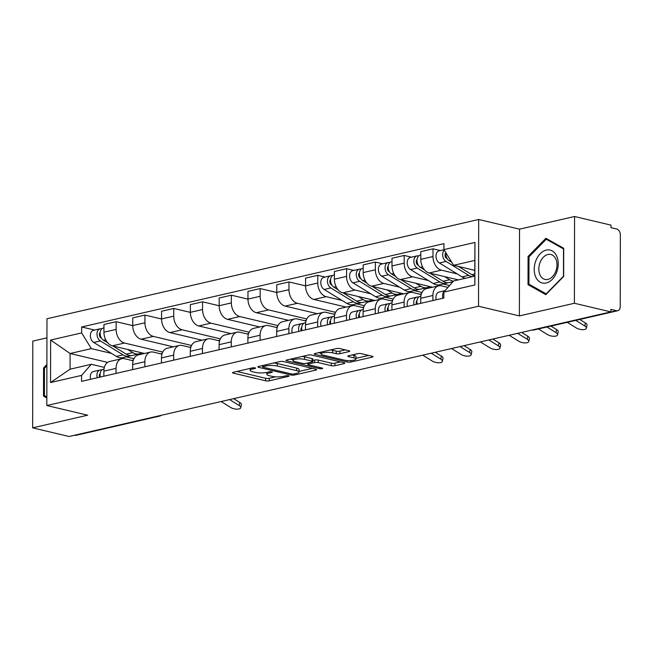 <?xml version="1.0" encoding="UTF-8"?>
<svg xmlns="http://www.w3.org/2000/svg" width="653" height="653" viewBox="0 0 653 653"><rect width="100%" height="100%" fill="white"/><g stroke="black" fill="none" stroke-linecap="round" stroke-linejoin="round"><path stroke-width="0.98" d="M255.062 367.868A1.788 0.416 -179.9 0 0 252.531 367.859L233.276 372.292A2.555 0.596 -179.9 0 0 232.525 372.716A2.555 0.596 -179.9 0 0 233.268 373.132L265.632 380.805A2.555 0.596 -179.9 0 0 269.248 380.813L288.504 376.381A1.788 0.416 -179.9 0 0 289.034 376.087A1.788 0.416 -179.9 0 0 288.512 375.793A1.788 0.416 -179.9 0 0 285.981 375.785L283.492 376.365A8.171 1.91 -179.9 0 1 271.942 376.332L269.24 375.695A8.171 1.91 -179.9 0 1 266.873 374.349A8.171 1.91 -179.9 0 1 269.289 372.994L271.779 372.422A1.788 0.416 -179.9 0 0 272.309 372.128A1.788 0.416 -179.9 0 0 271.787 371.835A1.788 0.416 -179.9 0 0 269.256 371.826L266.767 372.398A8.171 1.91 -179.9 0 1 255.217 372.373L252.515 371.728A8.171 1.91 -179.9 0 1 250.148 370.382A8.171 1.91 -179.9 0 1 252.564 369.035L255.054 368.463A1.788 0.416 -179.9 0 0 255.584 368.161A1.788 0.416 -179.9 0 0 255.062 367.868M348.996 351.6A2.555 0.596 -179.9 0 0 349.747 351.175A2.555 0.596 -179.9 0 0 349.012 350.759L339.927 348.604A2.555 0.596 -179.9 0 0 336.319 348.596L314.926 353.518A2.555 0.596 -179.9 0 0 314.175 353.934A2.555 0.596 -179.9 0 0 314.917 354.359L347.282 362.023A2.555 0.596 -179.9 0 0 350.898 362.04L372.283 357.118A2.555 0.596 -179.9 0 0 373.034 356.693A2.555 0.596 -179.9 0 0 372.3 356.277L361.329 353.673A2.555 0.596 -179.9 0 0 357.713 353.665L348.563 355.771A2.555 0.596 -179.9 0 0 347.812 356.195A2.555 0.596 -179.9 0 0 348.547 356.611L353.991 357.901A6.832 1.592 -179.9 0 1 355.975 359.028A6.832 1.592 -179.9 0 1 351.738 360.497A6.832 1.592 -179.9 0 1 344.294 360.13L322.982 355.085A6.832 1.592 -179.9 0 1 320.998 353.959A6.832 1.592 -179.9 0 1 325.227 352.489A6.832 1.592 -179.9 0 1 332.679 352.857L336.23 353.697A2.555 0.596 -179.9 0 0 339.838 353.706L348.996 351.6L348.996 350.751M478.527 306.233L519.38 315.913L574.411 303.261L610.865 311.897L69.112 436.498L32.65 427.854L87.673 415.202L46.82 405.521L478.527 306.233L478.682 219.481L46.967 318.762L46.82 405.521M283.557 361.566A2.555 0.596 -179.9 0 0 279.949 361.558L258.564 366.48A2.555 0.596 -179.9 0 0 257.804 366.896A2.555 0.596 -179.9 0 0 258.547 367.321L290.92 374.993A2.555 0.596 -179.9 0 0 294.527 375.002L315.913 370.08A2.555 0.596 -179.9 0 0 316.672 369.655A2.555 0.596 -179.9 0 0 315.93 369.239L283.557 361.566M286.749 359.999L308.134 355.077A2.555 0.596 -179.9 0 1 311.742 355.085L344.115 362.758A2.555 0.596 -179.9 0 1 344.857 363.174A2.555 0.596 -179.9 0 1 344.098 363.599L334.948 365.704A2.555 0.596 -179.9 0 1 331.332 365.696L318.207 362.586A2.555 0.596 -179.9 0 0 314.599 362.578L308.526 363.974A2.555 0.596 -179.9 0 0 307.767 364.39A2.555 0.596 -179.9 0 0 308.51 364.815L322.182 368.055A1.788 0.416 -179.9 0 1 322.696 368.349A1.788 0.416 -179.9 0 1 321.594 368.733A1.788 0.416 -179.9 0 1 319.644 368.635L286.732 360.84A2.555 0.596 -179.9 0 1 285.99 360.415A2.555 0.596 -179.9 0 1 286.749 359.999L286.732 360.84M574.411 303.261L574.558 216.502L611.02 225.146L611.012 227.677L616.693 229.015A5.2 3.567 77 0 1 620.35 234.941L620.228 306.526A5.2 3.567 77 0 1 617.73 310.73L534.081 329.961A5.2 3.567 -103 0 1 532.905 329.953L616.554 310.714A5.2 3.567 77 0 0 617.73 310.73M46.934 337.846L32.805 341.103L32.65 427.854M574.558 216.502L519.535 229.162L478.682 219.481M610.865 311.897L610.873 309.367L616.554 310.714M158.173 416.01L158.442 416.075A5.2 3.567 -103 0 0 159.618 416.083L75.968 435.322A5.2 3.567 -103 0 1 74.793 435.314L158.442 416.075A5.2 3.592 -76.7 0 0 159.25 415.765M116.046 373.418L116.063 368.357A11.966 8.195 -103 0 1 121.801 358.693L109.614 361.493A11.966 8.195 77 0 0 103.876 371.157L103.86 376.218M162.752 352.089L124.535 343.037A11.966 8.195 -103 0 1 116.128 329.406L103.941 332.206A11.966 8.195 77 0 0 112.349 345.837L144.533 353.469M103.941 332.206L103.949 324.492L116.144 321.692L132.747 325.627M121.801 358.693A11.966 8.195 -103 0 1 124.511 358.717L133.163 360.774M116.128 329.406L116.144 321.692M144.852 366.79L144.86 361.729A11.966 8.195 -103 0 1 150.606 352.065L138.42 354.873A11.966 8.195 77 0 0 132.673 364.537L132.665 369.598M161.552 318.999L144.942 315.064L132.755 317.872L132.747 325.586A11.966 8.195 77 0 0 141.154 339.217L173.339 346.841M150.606 352.065A11.966 8.195 -103 0 1 153.308 352.098L161.968 354.146M191.558 345.47L153.341 336.409A11.966 8.195 -103 0 1 144.933 322.778L144.942 315.064M173.657 360.17L173.665 355.11A11.966 8.195 -103 0 1 179.412 345.445L167.225 348.245A11.966 8.195 77 0 0 161.479 357.909L161.471 362.97M190.358 312.379L173.747 308.445L161.56 311.244L161.552 318.958A11.966 8.195 77 0 0 169.96 332.589L202.144 340.213M179.412 345.445A11.966 8.195 -103 0 1 182.114 345.47L190.774 347.518M220.363 338.842L182.146 329.789A11.966 8.195 -103 0 1 173.739 316.158L173.747 308.445M202.463 353.542L202.471 348.482A11.966 8.195 -103 0 1 208.217 338.817L196.031 341.625A11.966 8.195 77 0 0 190.284 351.29L190.276 356.35M219.163 305.751L202.552 301.817L190.366 304.616L190.358 312.33A11.966 8.195 77 0 0 198.765 325.969L230.95 333.593M208.217 338.817A11.966 8.195 -103 0 1 210.919 338.842L219.579 340.899M249.168 332.214L210.952 323.162A11.966 8.195 -103 0 1 202.544 309.53L202.552 301.817M231.268 346.923L231.276 341.862A11.966 8.195 -103 0 1 237.023 332.197L224.836 334.997A11.966 8.195 77 0 0 219.09 344.662L219.081 349.722M247.969 299.123L231.358 295.189L219.171 297.997L219.163 305.71A11.966 8.195 77 0 0 227.571 319.341L259.755 326.965M237.023 332.197A11.966 8.195 -103 0 1 239.724 332.222L248.385 334.271M277.974 325.594L239.757 316.542A11.966 8.195 -103 0 1 231.35 302.91L231.358 295.189M260.074 340.295L260.082 335.234A11.966 8.195 -103 0 1 265.828 325.569L253.642 328.369A11.966 8.195 77 0 0 247.895 338.034L247.887 343.094M276.774 292.503L260.163 288.569L247.977 291.369L247.969 299.082A11.966 8.195 77 0 0 256.376 312.714L288.561 320.345M265.828 325.569A11.966 8.195 -103 0 1 268.53 325.594L277.19 327.643M306.779 318.966L268.563 309.914A11.966 8.195 -103 0 1 260.155 296.282L260.163 288.569M288.879 333.667L288.887 328.606A11.966 8.195 -103 0 1 294.634 318.942L282.447 321.749A11.966 8.195 77 0 0 276.701 331.414L276.692 336.475M305.58 285.875L288.969 281.941L276.782 284.749L276.774 292.462A11.966 8.195 77 0 0 285.181 306.094L317.366 313.718M294.634 318.942A11.966 8.195 -103 0 1 297.335 318.974L305.996 321.023M335.585 312.346L297.368 303.286A11.966 8.195 -103 0 1 288.961 289.654L288.969 281.941M317.685 327.047L317.693 321.986A11.966 8.195 -103 0 1 323.439 312.322L311.252 315.121A11.966 8.195 77 0 0 305.506 324.786L305.498 329.847M325.08 277.043L317.774 275.321L305.588 278.121L305.58 285.834A11.966 8.195 77 0 0 313.987 299.466L346.172 307.09M323.439 312.322A11.966 8.195 -103 0 1 326.141 312.346L334.801 314.395M341.976 300.413L326.174 296.666A11.966 8.195 -103 0 1 317.766 283.035L317.774 275.321M364.39 305.718L356.579 303.865M346.49 320.419L346.498 315.358A11.966 8.195 -103 0 1 352.245 305.694L340.058 308.502A11.966 8.195 77 0 0 334.312 318.166L334.303 323.227M353.877 270.424L346.58 268.693L334.393 271.493L334.385 279.206A11.966 8.195 77 0 0 342.792 292.846L374.977 300.47M352.245 305.694A11.966 8.195 -103 0 1 354.946 305.718L363.607 307.775M370.782 293.785L354.979 290.038A11.966 8.195 -103 0 1 346.572 276.407L346.58 268.693M393.196 299.09L385.384 297.246M375.295 313.799L375.304 308.738A11.966 8.195 -103 0 1 381.05 299.074L368.863 301.874A11.966 8.195 77 0 0 363.117 311.538L363.109 316.599M382.682 263.796L375.385 262.065L363.199 264.873L363.182 272.587A11.966 8.195 77 0 0 371.598 286.218L403.783 293.842M381.05 299.074A11.966 8.195 -103 0 1 383.752 299.098L392.412 301.147M399.587 287.157L383.784 283.418A11.966 8.195 -103 0 1 375.377 269.787L375.385 262.065M422.001 292.471L414.182 290.618M404.101 307.171L404.109 302.11A11.966 8.195 -103 0 1 409.855 292.446L397.669 295.246A11.966 8.195 77 0 0 391.922 304.91L391.914 309.971M411.488 257.176L404.191 255.445L392.004 258.245L391.988 265.959A11.966 8.195 77 0 0 400.395 279.59L432.588 287.222M409.855 292.446A11.966 8.195 -103 0 1 412.557 292.471L421.218 294.519M428.392 280.537L412.582 276.79A11.966 8.195 -103 0 1 404.174 263.159L404.191 255.445M449.574 285.557L442.987 283.99M432.906 300.543L432.915 295.483A11.966 8.195 -103 0 1 438.661 285.818L426.474 288.626A11.966 8.195 77 0 0 420.728 298.29L420.72 303.351M440.293 250.548L432.996 248.817L420.81 251.625L420.793 259.339A11.966 8.195 77 0 0 429.201 272.97L458.382 279.884M438.661 285.818A11.966 8.195 -103 0 1 441.363 285.851L447.95 287.41M457.198 273.909L441.387 270.162A11.966 8.195 -103 0 1 432.98 256.531L432.996 248.817M421.43 293.834L419.838 294.201M392.624 300.453L391.033 300.821M363.819 307.081L362.235 307.449M335.013 313.709L333.43 314.069M306.208 320.329L304.625 320.696M277.403 326.957L275.819 327.324M248.597 333.577L247.014 333.944M219.792 340.205L218.208 340.572M190.986 346.833L189.403 347.192M162.181 353.453L160.597 353.82M111.532 353.404L91.33 348.62L70.1 353.502L70.067 369.182L91.306 364.301L104.358 367.394M133.947 358.717L126.135 356.865M107.606 362.391L70.1 353.502L50.624 340.05L81.641 332.916L91.33 348.62M133.375 360.081L131.792 360.448M91.306 364.301L81.568 375.41L50.55 382.544L50.624 340.05M443.926 249.593L474.943 242.459L474.87 284.953L443.852 292.087L453.582 280.986L474.821 276.097L474.845 260.416L453.615 265.298L443.926 249.593L443.934 243.651L81.658 326.973L81.641 332.916M81.568 375.41L81.56 381.352L443.844 298.029L443.852 292.087M46.894 364.496L43.555 367.9L43.506 396.085L46.828 397.955M519.38 315.913L519.535 229.162M563.71 248.279L545.916 238.28L528.073 256.474L528.024 284.659L545.818 294.65L563.661 276.456L563.71 248.279M453.615 265.298L474.829 270.326M94.636 330.043L81.658 326.973M50.55 382.544L70.067 369.182M474.821 276.097L474.87 284.953M474.845 260.416L474.943 242.459M46.567 396.812L43.506 396.085M44.616 368.153L43.555 367.9M531.085 285.385L528.024 284.659M529.134 256.727L528.073 256.474M236.884 371.459L265.64 378.275A2.555 0.596 -179.9 0 0 269.248 378.283L275.558 376.83M299.05 371.435L312.314 368.382M263.069 366.619A1.788 0.416 -179.9 0 0 262.547 366.913A1.788 0.416 -179.9 0 0 263.061 367.206L291.475 373.94A1.788 0.416 -179.9 0 0 294.005 373.94L296.633 373.336A8.171 1.91 -179.9 0 0 299.05 371.99A8.171 1.91 -179.9 0 0 296.674 370.643L277.256 366.039A8.171 1.91 -179.9 0 0 265.698 366.015L263.069 366.619L263.077 365.443M299.05 371.99L299.05 369.459A8.171 1.91 -179.9 0 0 296.682 368.112L296.674 370.643M273.64 363.011A8.171 1.91 -179.9 0 1 277.264 363.509L296.682 368.112M340.499 361.901L334.948 363.174L334.948 365.704M312.836 360.448L314.599 360.048A2.555 0.596 -179.9 0 1 318.215 360.056L331.34 363.166A2.555 0.596 -179.9 0 0 334.948 363.174M307.775 363.297L307.073 363.125M292.911 359.77L290.348 359.166M304.584 359.354A6.832 1.592 -179.9 0 0 297.139 358.995A6.832 1.592 -179.9 0 0 292.903 360.456A6.832 1.592 -179.9 0 0 294.887 361.591L302.396 363.362A2.555 0.596 -179.9 0 0 306.004 363.378L312.077 361.974A2.555 0.596 -179.9 0 0 312.836 361.558A2.555 0.596 -179.9 0 0 312.093 361.133L304.584 359.354L304.592 356.824A6.832 1.592 -179.9 0 0 302.143 356.456M312.836 361.558L312.836 359.028A2.555 0.596 -179.9 0 0 312.101 358.603L312.093 361.133M304.592 356.824L312.101 358.603M330.369 349.959A6.832 1.592 -179.9 0 1 332.679 350.326L336.238 351.167A2.555 0.596 -179.9 0 0 339.846 351.175L345.388 349.902M355.975 359.028L355.975 356.497A6.832 1.592 -179.9 0 0 353.991 355.371L353.991 357.901M352.171 354.938L353.991 355.371M355.975 358.342L368.684 355.42M318.533 352.685L320.998 353.265M141.693 352.791A15.607 10.693 -103 0 1 139.228 353.853L132.583 355.379A15.607 10.693 -103 0 1 126.16 354.13L112.855 345.959M139.228 353.853A15.607 10.693 -103 0 1 132.812 352.604L127.735 349.486M107.68 342.784L103.501 340.213A6.506 4.457 -103 0 1 100.138 333.503A6.506 4.457 -103 0 1 103.256 328.059L103.949 327.904M100.268 334.883L99.378 334.671M101.574 338.27L100.995 337.911A3.118 2.139 -103 0 1 99.427 335.25A3.118 2.139 -103 0 1 100.178 332.45M130.967 355.567A15.607 10.693 -103 0 1 129.441 356.105A15.607 10.693 -103 0 1 123.025 354.848L100.358 340.939A6.506 4.457 -103 0 1 96.995 334.23A6.506 4.457 -103 0 1 100.121 328.786A6.506 4.457 -103 0 1 101.582 328.802L101.941 328.72M129.441 356.105L122.797 357.632A15.607 10.693 -103 0 1 116.373 356.383L93.714 342.466A6.506 4.457 -103 0 1 90.351 335.756A6.506 4.457 -103 0 1 93.469 330.312L100.121 328.786M221.114 401.538L230.623 407.439A5.983 2.449 -168 0 0 236.819 409.153A5.983 2.449 -168 0 0 240.728 407.701A5.983 2.449 -168 0 0 239.12 405.48L239.765 402.468A5.983 2.449 12 0 1 241.365 404.689L240.728 407.701M100.105 373.679A3.118 2.139 77 0 0 99.525 377.222M102.211 369.696L100.309 369.965A6.506 4.457 77 0 0 100.048 370.014A6.506 4.457 77 0 0 97.256 377.736M93.665 371.492A6.506 4.457 77 0 0 93.395 371.541A6.506 4.457 77 0 0 90.612 379.271M103.443 369.239A6.506 4.457 77 0 0 103.182 369.288A6.506 4.457 77 0 0 100.399 377.018M229.603 399.587L239.12 405.48M233.627 398.656L239.765 402.468M46.836 396.959L44.42 395.604L44.469 368.3L46.885 365.835M535.819 277.166A16.905 11.664 -76.7 0 0 552.209 279.411A16.905 11.664 -76.7 0 0 556.642 255.943A16.905 11.664 -76.7 0 0 540.251 253.691A16.905 11.664 -76.7 0 0 535.819 277.166M540.023 274.978A12.799 8.832 -76.7 0 0 544.945 279.402A12.799 8.832 -76.7 0 0 554.911 273.232A12.799 8.832 -76.7 0 0 555.776 258.914A12.799 8.832 -76.7 0 0 550.854 254.49A12.799 8.832 -76.7 0 0 540.896 260.661A12.799 8.832 -76.7 0 0 540.023 274.978M546.275 239.243L563.515 248.932L563.474 276.235L546.186 293.858L528.938 284.177L528.987 256.866L546.275 239.243L548.61 239.798M372.128 299.792A15.607 10.693 -103 0 1 369.671 300.853L363.019 302.388A15.607 10.693 -103 0 1 356.603 301.131L343.298 292.96M369.671 300.853A15.607 10.693 -103 0 1 363.256 299.605L358.179 296.486M338.123 289.785L333.936 287.214A6.506 4.457 -103 0 1 330.573 280.504A6.506 4.457 -103 0 1 333.699 275.068L334.385 274.905M330.712 281.884L329.814 281.672M332.018 285.271L331.43 284.912A3.118 2.139 -103 0 1 329.863 282.251A3.118 2.139 -103 0 1 330.622 279.451M361.411 302.576A15.607 10.693 -103 0 1 359.885 303.106A15.607 10.693 -103 0 1 353.469 301.849L330.802 287.94A6.506 4.457 -103 0 1 327.439 281.231A6.506 4.457 -103 0 1 330.557 275.786A6.506 4.457 -103 0 1 332.026 275.803L332.385 275.721M359.885 303.106L353.232 304.633A15.607 10.693 -103 0 1 346.816 303.384L324.149 289.467A6.506 4.457 -103 0 1 320.786 282.757A6.506 4.457 -103 0 1 323.912 277.313L330.557 275.786M400.934 293.173A15.607 10.693 -103 0 1 398.477 294.234L391.824 295.76A15.607 10.693 -103 0 1 385.409 294.503L372.104 286.341M398.477 294.234A15.607 10.693 -103 0 1 392.053 292.977L386.984 289.867M366.921 283.157L362.741 280.594A6.506 4.457 -103 0 1 359.379 273.885A6.506 4.457 -103 0 1 362.505 268.44L363.19 268.277M359.517 275.256L358.619 275.044M360.815 278.643L360.236 278.292A3.118 2.139 -103 0 1 358.668 275.631A3.118 2.139 -103 0 1 359.428 272.823M390.216 295.948A15.607 10.693 -103 0 1 388.69 296.486A15.607 10.693 -103 0 1 382.274 295.229L359.607 281.312A6.506 4.457 -103 0 1 356.244 274.603A6.506 4.457 -103 0 1 359.362 269.158A6.506 4.457 -103 0 1 360.831 269.175L361.191 269.093M388.69 296.486L382.038 298.013A15.607 10.693 -103 0 1 375.622 296.756L352.955 282.839A6.506 4.457 -103 0 1 349.592 276.129A6.506 4.457 -103 0 1 352.718 270.693L359.362 269.158M429.739 286.545A15.607 10.693 -103 0 1 427.282 287.606L420.63 289.132A15.607 10.693 -103 0 1 414.214 287.883L400.909 279.713M427.282 287.606A15.607 10.693 -103 0 1 420.859 286.349L415.79 283.239M395.726 276.537L391.547 273.966A6.506 4.457 -103 0 1 388.184 267.257A6.506 4.457 -103 0 1 391.31 261.812L391.996 261.657M388.323 268.636L387.425 268.424M389.621 272.023L389.041 271.664A3.118 2.139 -103 0 1 387.474 269.003A3.118 2.139 -103 0 1 388.233 266.204M419.022 289.32A15.607 10.693 -103 0 1 417.496 289.859A15.607 10.693 -103 0 1 411.072 288.602L388.413 274.693A6.506 4.457 -103 0 1 385.05 267.983A6.506 4.457 -103 0 1 388.168 262.539A6.506 4.457 -103 0 1 389.637 262.555L389.996 262.473M417.496 289.859L410.843 291.385A15.607 10.693 -103 0 1 404.427 290.136L381.76 276.219A6.506 4.457 -103 0 1 378.397 269.509A6.506 4.457 -103 0 1 381.523 264.065L388.168 262.539M422.752 355.167L432.262 361.06A5.983 2.449 -168 0 0 438.457 362.782A5.983 2.449 -168 0 0 442.359 361.329A5.983 2.449 -168 0 0 440.759 359.109L441.395 356.089A5.983 2.449 12 0 1 443.003 358.317L442.359 361.329M301.743 327.308A3.118 2.139 77 0 0 301.164 330.842M303.849 323.325L301.947 323.594A6.506 4.457 77 0 0 301.678 323.643A6.506 4.457 77 0 0 298.894 331.365M295.295 325.121A6.506 4.457 77 0 0 295.034 325.17A6.506 4.457 77 0 0 292.25 332.899M305.082 322.868A6.506 4.457 77 0 0 304.82 322.917A6.506 4.457 77 0 0 302.037 330.647M431.241 353.208L440.759 359.109M435.257 352.285L441.395 356.089M451.558 348.539L461.067 354.44A5.983 2.449 -168 0 0 467.262 356.154A5.983 2.449 -168 0 0 471.164 354.71A5.983 2.449 -168 0 0 469.564 352.481L470.201 349.469A5.983 2.449 12 0 1 471.809 351.689L471.164 354.71M330.549 320.68A3.118 2.139 77 0 0 329.969 324.223M332.655 316.697L330.753 316.966A6.506 4.457 77 0 0 330.483 317.015A6.506 4.457 77 0 0 327.7 324.745M324.1 318.493A6.506 4.457 77 0 0 323.839 318.542A6.506 4.457 77 0 0 321.056 326.271M333.887 316.248A6.506 4.457 77 0 0 333.626 316.289A6.506 4.457 77 0 0 330.842 324.019M460.047 346.588L469.564 352.481M464.063 345.657L470.201 349.469M480.363 341.911L489.872 347.812A5.983 2.449 -168 0 0 496.068 349.535A5.983 2.449 -168 0 0 499.969 348.082A5.983 2.449 -168 0 0 498.37 345.861L499.006 342.841A5.983 2.449 12 0 1 500.614 345.062L499.969 348.082M359.354 314.052A3.118 2.139 77 0 0 358.775 317.595M361.46 310.077L359.558 310.338A6.506 4.457 77 0 0 359.289 310.387A6.506 4.457 77 0 0 356.505 318.117M352.906 311.873A6.506 4.457 77 0 0 352.644 311.922A6.506 4.457 77 0 0 349.861 319.644M362.693 309.62A6.506 4.457 77 0 0 362.431 309.669A6.506 4.457 77 0 0 359.648 317.399M488.852 339.96L498.37 345.861M492.868 339.038L499.006 342.841M509.16 335.291L518.678 341.192A5.983 2.449 -168 0 0 524.873 342.907A5.983 2.449 -168 0 0 528.775 341.454A5.983 2.449 -168 0 0 527.175 339.234L527.812 336.222A5.983 2.449 12 0 1 529.42 338.442L528.775 341.454M388.16 307.432A3.118 2.139 77 0 0 387.58 310.975M390.265 303.449L388.364 303.718A6.506 4.457 77 0 0 388.094 303.767A6.506 4.457 77 0 0 385.311 311.489M381.711 305.245A6.506 4.457 77 0 0 381.45 305.294A6.506 4.457 77 0 0 378.667 313.024M391.498 302.992A6.506 4.457 77 0 0 391.237 303.041A6.506 4.457 77 0 0 388.453 310.771M517.658 333.34L527.175 339.234M521.674 332.41L527.812 336.222M452.953 281.704L449.435 282.512A15.607 10.693 -103 0 1 443.02 281.255L429.715 273.093M453.476 281.108A15.607 10.693 -103 0 1 449.664 279.729L444.595 276.611M424.532 269.909L420.352 267.346A6.506 4.457 -103 0 1 416.989 260.637A6.506 4.457 -103 0 1 420.116 255.192L420.801 255.029M417.12 262.008L416.23 261.796M418.426 265.396L417.847 265.045A3.118 2.139 -103 0 1 416.279 262.375A3.118 2.139 -103 0 1 417.038 259.576M447.827 282.7A15.607 10.693 -103 0 1 446.301 283.231A15.607 10.693 -103 0 1 439.877 281.982L417.218 268.065A6.506 4.457 -103 0 1 413.855 261.355A6.506 4.457 -103 0 1 416.973 255.911A6.506 4.457 -103 0 1 418.442 255.927L418.802 255.845M446.301 283.231L439.649 284.765A15.607 10.693 -103 0 1 433.233 283.508L410.566 269.591A6.506 4.457 -103 0 1 407.203 262.881A6.506 4.457 -103 0 1 410.329 257.437L416.973 255.911M538.447 328.957L547.483 334.565A5.983 2.449 -168 0 0 553.679 336.287A5.983 2.449 -168 0 0 557.58 334.834A5.983 2.449 -168 0 0 555.972 332.614L556.617 329.594A5.983 2.449 12 0 1 558.225 331.814L557.58 334.834M416.965 300.804A3.118 2.139 77 0 0 416.385 304.347M419.071 296.829L417.161 297.091A6.506 4.457 77 0 0 416.9 297.139A6.506 4.457 77 0 0 414.116 304.869M410.517 298.617A6.506 4.457 77 0 0 410.255 298.666A6.506 4.457 77 0 0 407.472 306.396M420.303 296.372A6.506 4.457 77 0 0 420.042 296.421A6.506 4.457 77 0 0 417.259 304.143M546.936 327.006L555.972 332.614M550.961 326.084L556.617 329.594M474.821 275.876A15.607 10.693 -103 0 1 471.825 274.635L458.52 266.465M451.778 262.326L449.158 260.718A6.506 4.457 -103 0 1 445.868 252.744M474.829 270.864L473.401 269.991M445.926 255.38L445.036 255.168M447.232 258.776L446.652 258.417A3.118 2.139 -103 0 1 445.085 255.756A3.118 2.139 -103 0 1 445.844 252.956M472.209 276.701A15.607 10.693 -103 0 1 468.683 275.354L446.023 261.437A6.506 4.457 -103 0 1 442.767 255.96A6.506 4.457 -103 0 1 444.252 250.132M465.565 278.227A15.607 10.693 -103 0 1 462.038 276.88L439.371 262.971A6.506 4.457 -103 0 1 436.008 256.262A6.506 4.457 -103 0 1 439.134 250.817L443.991 249.699M567.253 322.337L576.289 327.937A5.983 2.449 -168 0 0 582.484 329.659A5.983 2.449 -168 0 0 586.386 328.206A5.983 2.449 -168 0 0 584.778 325.986L585.423 322.966A5.983 2.449 12 0 1 587.031 325.194L586.386 328.206M445.011 290.773A6.506 4.457 77 0 0 442.922 298.241M439.322 291.997A6.506 4.457 77 0 0 439.061 292.046A6.506 4.457 77 0 0 436.277 299.776M575.742 320.386L584.778 325.986M579.766 319.456L585.423 322.966M404.174 263.159L391.988 265.959M375.377 269.787L363.182 272.587M346.572 276.407L334.385 279.206M317.766 283.035L305.58 285.834M288.961 289.654L276.774 292.462M260.155 296.282L247.969 299.082M231.35 302.91L219.163 305.71M202.544 309.53L190.358 312.33M173.739 316.158L161.552 318.958M144.933 322.778L132.747 325.586M432.98 256.531L420.793 259.339M441.387 270.162L429.201 272.97M412.582 276.79L400.395 279.59M404.109 302.11L391.922 304.91M383.784 283.418L371.598 286.218M375.304 308.738L363.117 311.538M354.979 290.038L342.792 292.846M346.498 315.358L334.312 318.166M326.174 296.666L313.987 299.466M317.693 321.986L305.506 324.786M297.368 303.286L285.181 306.094M288.887 328.606L276.701 331.414M268.563 309.914L256.376 312.714M260.082 335.234L247.895 338.034M239.757 316.542L227.571 319.341M231.276 341.862L219.09 344.662M210.952 323.162L198.765 325.969M202.471 348.482L190.284 351.29M182.146 329.789L169.96 332.589M173.665 355.11L161.479 357.909M153.341 336.409L141.154 339.217M144.86 361.729L132.673 364.537M124.535 343.037L112.349 345.837M116.063 368.357L103.876 371.157M432.915 295.483L420.728 298.29M532.644 329.887L532.905 329.953A5.2 3.592 -76.7 0 1 532.097 330.018M252.564 367.859L252.564 369.035M271.779 371.826L271.779 372.422M269.289 371.818L269.289 372.994M288.504 375.793L288.504 376.381M269.248 378.283L269.248 380.813M265.64 378.275L265.632 380.805M233.268 372.292L233.268 373.132M255.054 367.868L255.054 368.463M315.921 369.231L315.913 370.08M294.527 373.826L294.527 375.002M290.92 373.802L290.92 374.993M258.547 366.48L258.547 367.321M277.264 363.509L277.256 366.039M265.706 364.831L265.698 366.015M344.098 362.75L344.098 363.599M331.34 363.166L331.332 365.696M318.215 360.056L318.207 362.586M314.599 360.048L314.599 362.578M308.526 362.799L308.526 363.974M319.644 367.451L319.644 368.635M339.846 351.175L339.838 353.706M336.238 351.167L336.23 353.697M332.679 350.326L332.679 352.857M348.547 355.771L348.547 356.611M372.283 356.269L372.283 357.118M350.898 360.562L350.898 362.04M347.29 360.546L347.282 362.023M314.917 353.518L314.917 354.359M126.16 354.13L132.812 352.604M103.501 340.213L105.672 339.715M116.373 356.383L123.025 354.848M93.714 342.466L100.358 340.939M356.603 301.131L363.256 299.605M333.936 287.214L336.115 286.716M346.816 303.384L353.469 301.849M324.149 289.467L330.802 287.94M385.409 294.503L392.053 292.977M362.741 280.594L364.921 280.088M375.622 296.756L382.274 295.229M352.955 282.839L359.607 281.312M414.214 287.883L420.859 286.349M391.547 273.966L393.726 273.468M404.427 290.136L411.072 288.602M381.76 276.219L388.413 274.693M443.02 281.255L449.664 279.729M420.352 267.346L422.532 266.84M433.233 283.508L439.877 281.982M410.566 269.591L417.218 268.065M471.825 274.635L474.821 273.942M449.158 260.718L450.586 260.392M462.038 276.88L468.683 275.354M439.371 262.971L446.023 261.437M532.056 330.026A5.2 5.2 0 0 0 534.081 329.961M159.618 416.083A5.2 5.2 0 0 0 161.462 415.251M250.148 368.414L250.148 370.382M266.873 372.373L266.873 374.349M262.547 365.558L262.547 366.913M307.775 362.97L307.767 364.39M292.911 358.579L292.903 360.456M321.007 352.114L320.998 353.959M100.048 370.014L93.395 371.541M104.015 369.1L103.182 369.288M301.678 323.643L295.034 325.17M305.653 322.729L304.82 322.917M330.483 317.015L323.839 318.542M334.45 316.101L333.626 316.289M359.289 310.387L352.644 311.922M363.256 309.481L362.431 309.669M388.094 303.767L381.45 305.294M392.061 302.853L391.237 303.041M416.9 297.139L410.255 298.666M420.867 296.225L420.042 296.421M445.109 290.65L439.061 292.046"/></g></svg>
